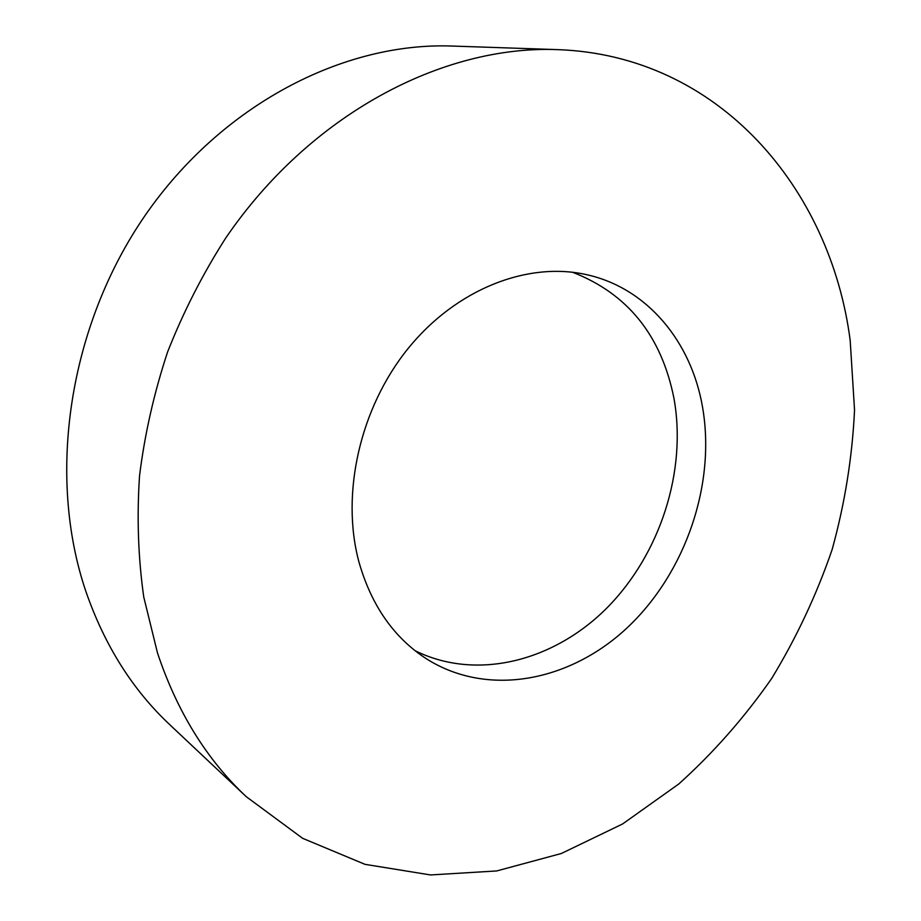 <?xml version="1.0" encoding="UTF-8"?>
<svg xmlns="http://www.w3.org/2000/svg" width="921" height="921" viewBox="0 0 921 921"><rect width="100%" height="100%" fill="white"/><g stroke="black" fill="none" stroke-linecap="round" stroke-linejoin="round"><path stroke-width="1.38" d="M850.187 340.448L854.538 410.029C852.305 457.104 844.833 503.626 832.112 549.618C816.582 594.805 796.435 637.758 771.671 678.478C744.502 717.494 713.556 752.641 678.835 783.944L622.561 823.984L561.35 853.491L496.718 870.944L430.533 874.95L364.992 864.335L302.641 838.317L246.298 796.723C206.707 759.595 177.097 711.657 157.479 652.908L143.757 597.027C138.185 557.804 136.78 517.406 139.532 475.869C144.724 434.102 154.083 392.807 167.599 351.972C183.394 311.874 202.793 273.859 225.795 237.929C310.273 114.227 442.345 45.198 557.355 49.619C719.174 55.156 830.684 188.92 850.187 340.448M246.298 796.723L169.706 724.631C132.44 689.633 104.476 645.172 85.814 591.236C46.649 475.823 68.453 326.575 145.127 215.433C221.949 104.257 343.821 41.986 452.234 46.05L557.355 49.619M572.586 272.259C627.638 293.615 661.416 335.624 673.942 398.275C687.066 470.815 660.334 553.843 607.238 607.63C554.154 661.197 476.721 681.298 415.026 650.675M358.96 562.029C340.574 493.955 359.927 407.945 408.199 348.38C456.528 288.791 527.871 261.299 586.654 274.677C647.382 288.066 691.337 341.818 702.527 407.059C715.928 483.686 685.972 571.699 628.444 626.591C571.008 681.321 488.383 697.865 426.653 658.952C393.912 637.781 371.347 605.465 358.96 562.029"/></g></svg>
